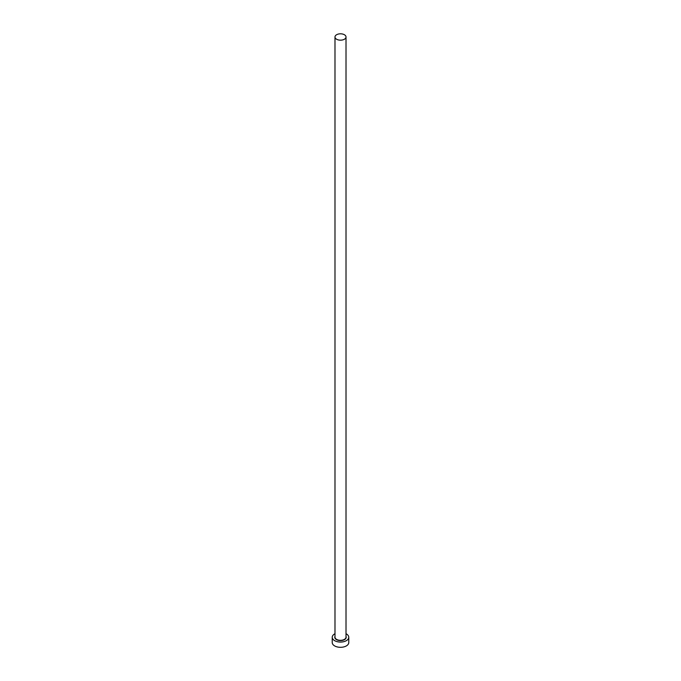 <?xml version="1.0" encoding="UTF-8"?>
<svg xmlns="http://www.w3.org/2000/svg" width="681" height="681" viewBox="0 0 681 681"><rect width="100%" height="100%" fill="white"/><g stroke="black" fill="none" stroke-linecap="round" stroke-linejoin="round"><path stroke-width="1.02" d="M336.601 39.243A5.516 3.184 0 0 0 342.611 39.932A5.516 3.184 0 0 0 346.016 36.995A5.516 3.184 0 0 0 344.399 34.74A5.516 3.184 0 0 0 338.389 34.05A5.516 3.184 0 0 0 334.984 36.995A5.516 3.184 0 0 0 336.601 39.243M334.984 633.73A8.274 4.776 0 0 0 332.226 637.288A8.274 4.776 0 0 0 334.652 640.659A8.274 4.776 0 0 0 343.667 641.698A8.274 4.776 0 0 0 348.774 637.288A8.274 4.776 0 0 0 346.348 633.909A8.274 4.776 0 0 0 346.016 633.73M332.226 637.288L332.226 642.541A8.274 4.776 0 0 0 334.652 645.911A8.274 4.776 0 0 0 343.667 646.95A8.274 4.776 0 0 0 348.774 642.541L348.774 637.288M346.016 636.454A5.695 3.286 180 0 1 343.335 640.14A5.695 3.286 180 0 1 336.474 639.612A5.695 3.286 180 0 1 334.984 636.454M334.984 36.995L334.984 637.135A5.516 3.184 0 0 0 336.601 639.391A5.516 3.184 0 0 0 342.611 640.08A5.516 3.184 0 0 0 346.016 637.135L346.016 36.995"/></g></svg>
